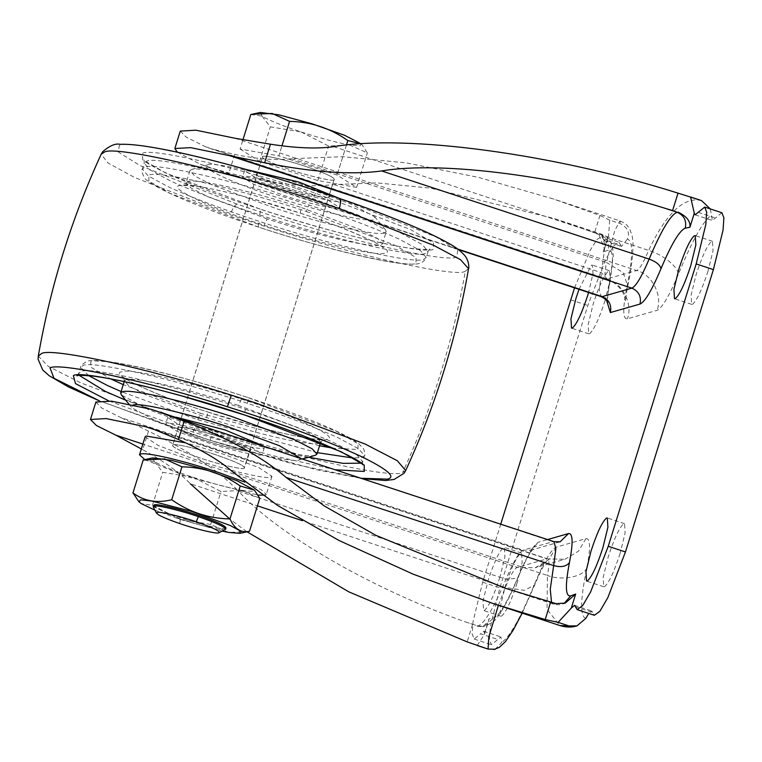 <?xml version="1.0" encoding="UTF-8"?>
<svg xmlns="http://www.w3.org/2000/svg" width="762" height="762" viewBox="0 0 762 762"><rect width="100%" height="100%" fill="white"/><g stroke="black" fill="none" stroke-linecap="round" stroke-linejoin="round"><path stroke-width="0.57" stroke-dasharray="3.81 2.86" d="M315.278 455.305C311.21 456.676 298.618 455.076 277.52 450.504C254.584 445.237 230.867 438.645 206.35 430.721L148.314 409.565L121.368 394.907M300.552 458.2L299.114 459.915C294.97 463.115 245.45 452.047 205.273 438.731L155.267 420.51L132.055 407.889L133.198 405.089M263.242 445.913L264.328 447.589L263.5 448.18C261.128 450.018 232.839 443.684 209.874 436.083L178.594 424.491L167.688 417.49L168.516 416.9L175.879 417.138M220.085 435.607L251.365 447.199L262.271 454.2L261.442 454.79C259.07 456.619 230.772 450.294 207.816 442.684L176.536 431.092L165.63 424.101L166.459 423.51C168.831 421.672 197.129 427.996 220.085 435.607M218.561 436.493C237.096 442.255 254.927 450.466 249.631 450.904C247.85 452.276 226.59 447.523 209.34 441.808C190.805 436.045 172.974 427.834 178.27 427.396C180.051 426.025 201.311 430.778 218.561 436.493M250.25 450.456L249.631 450.904C247.86 452.371 224.809 447.075 207.464 441.198C186.214 433.949 176.479 429.349 178.27 427.396C180.042 425.929 203.092 431.225 220.437 437.102C241.687 444.351 251.422 448.951 249.631 450.904L328.593 197.377C326.812 198.749 305.552 193.996 288.303 188.281C269.777 182.518 251.946 174.308 257.242 173.869C259.013 172.498 280.273 177.251 297.523 182.966C316.059 188.728 333.889 196.939 328.593 197.377L334.023 179.956C336.09 178.251 327.193 173.927 307.305 166.983C289.893 160.896 264.471 154.857 262.661 156.448L172.85 444.817C171.059 446.77 180.785 451.371 202.035 458.619C219.38 464.496 242.43 469.792 244.202 468.325L250.25 450.456M384.515 233.02C380.438 234.391 367.856 232.791 346.748 228.219C324.469 223.114 301.314 216.694 277.292 208.978L212.055 184.89L194.767 176.003L189.9 170.678L191.586 169.469C195.663 168.097 208.245 169.697 229.352 174.269C251.631 179.375 274.777 185.795 298.809 193.51L358.559 215.208L385.496 229.867L386.201 231.81L384.515 233.02M339.366 198.406L341.233 200.673L340.404 201.263C338.042 203.102 309.743 196.777 286.779 189.166L255.499 177.575L244.592 170.574L247.421 169.774M296.99 188.69L328.27 200.282L339.176 207.283L338.347 207.874C335.975 209.702 307.686 203.378 284.721 195.767L253.441 184.185L242.535 177.184L243.364 176.594C245.735 174.755 274.034 181.089 296.99 188.69M207.75 164.859L207.75 164.859C211.903 161.725 260.08 172.393 300.123 185.566L351.596 204.264L374.809 216.884L373.961 219.608C369.818 222.742 321.64 212.074 281.588 198.892C237.992 185.442 195.224 165.897 207.75 164.859L191.586 169.469M244.202 468.325C245.993 466.373 236.268 461.772 215.008 454.523C197.672 448.647 174.622 443.351 172.85 444.817M262.661 156.448C260.585 158.153 269.491 162.477 289.379 169.421C306.791 175.508 332.213 181.547 334.023 179.956M257.242 173.869C255.165 175.574 264.071 179.908 283.95 186.852C301.361 192.929 326.793 198.968 328.593 197.377C330.67 195.672 321.764 191.348 301.876 184.404C284.464 178.318 259.042 172.279 257.242 173.869M499.91 577.263C494.005 595.37 488.871 606.39 484.527 610.343L483.584 610.505L483.013 601.161L488.032 580.663C493.947 562.556 499.072 551.536 503.415 547.583L504.368 547.421L504.939 556.765L499.91 577.263M517.131 582.93C511.216 601.037 506.092 612.057 501.748 616.01L500.796 616.182L500.224 606.828L505.254 586.33C511.159 568.233 516.293 557.203 520.637 553.26L521.579 553.088L522.151 562.442L517.131 582.93M605.076 300.571C599.161 318.678 594.036 329.698 589.693 333.651L588.74 333.813L588.178 324.469L593.198 303.971C599.103 285.864 604.237 274.844 608.581 270.891L609.524 270.729L610.095 280.073L605.076 300.571M578.996 289.331L591.36 265.224L592.312 265.052L593.017 273.434L588.597 292.494M620.087 553.488C614.172 571.595 609.048 582.616 604.704 586.569L603.752 586.74L603.18 577.386L608.209 556.889C614.115 538.791 619.249 527.761 623.592 523.808L624.535 523.646L625.107 533L620.087 553.488M708.031 271.129C702.116 289.236 696.992 300.257 692.648 304.209L691.696 304.371L691.134 295.027L696.154 274.53C702.059 256.423 707.193 245.402 711.537 241.449L712.48 241.287L713.051 250.631L708.031 271.129M180.28 131.102L186.242 137.16L205.645 146.799L210.636 148.676L234.715 154.419C257.613 159.163 276.558 160.601 291.551 158.715L342.795 156.696L406.641 162.935L478.822 177.47L553.669 199.063L599.951 215.465L594.531 232.867L599.084 234.667L601.856 234.248L604.98 245.583L599.237 289.598L601.18 296.637M177.327 152.171L200.225 164.221L207.74 167.04L228.933 172.964C271.729 183.994 306.743 187.871 333.966 184.595L377.038 182.909L430.635 188.147L553.86 218.437L594.531 232.867M95.888 402.05L101.851 408.099L121.253 417.747L523.237 550.154C519.17 551.926 513.417 561.623 505.968 579.244C493.786 608.038 484.442 623.63 477.945 626.031L465.649 621.982C373.266 589.531 277.101 534.143 238.487 491.138L505.968 579.244L517.712 578.263L517.903 577.32C526.942 555.955 533.924 544.192 538.848 542.049L547.545 539.563M721.881 212.741L712.375 220.494L710.317 208.931M575.396 606.704L592.607 612.372L594.35 615.277M574.538 287.865L590.312 250.088L597.027 239.459L601.713 236.515L603.456 239.42L620.668 245.088L618.925 242.183L613.439 246.136L605.466 259.794L587.826 305.505L499.872 587.873L490.261 627.24L489.385 639.632L491.395 644.719L500.91 636.965L501.806 642.347L495.176 649.253M500.739 524.142L482.66 582.197L473.05 621.563L472.164 633.965L474.183 639.051L480.622 633.803L497.834 639.47M121.253 417.747L148.514 431.168C188.69 450.599 218.684 470.592 238.487 491.138M603.456 239.42L604.295 240.811L607.562 238.02L608.562 235.849L609.686 220.142L620.544 223.714C627.831 227.781 630.117 232.934 627.383 239.154C633.355 240.782 633.032 257.575 626.431 289.55C622.583 309.601 622.897 319.364 627.355 318.83L657.025 310.344C661.997 308.181 669.046 296.313 678.161 274.758C692.125 240.678 703.231 220.799 711.47 215.113M620.668 245.088L621.506 246.478L627.383 239.154M291.551 158.715L606.504 262.461L614.591 231.077L619.897 220.875L620.544 223.714M609.686 220.142L599.951 215.465M701.478 200.577L701.45 200.568C684.028 196.386 666.426 212.998 648.643 250.412C643.49 262.595 639.509 269.3 636.699 270.529L606.333 279.016L210.636 148.676M592.607 612.372L591.779 610.981L588.74 613.429M232.458 471.697L547.411 575.443L547.049 609.371L559.813 625.535M585.892 618.306C579.93 616.687 580.244 599.885 586.854 567.909C590.693 547.859 590.388 538.105 585.921 538.639L556.25 547.116C551.278 549.288 544.239 561.146 535.124 582.701C521.151 616.782 510.045 636.67 501.806 642.347M498.377 605.295L505.273 587.492C510.426 575.31 514.407 568.604 517.217 567.385L546.887 558.898L564.937 559.27L546.887 558.898C549.412 558.594 549.583 564.109 547.411 575.443C561.661 581.054 583.349 576.91 586.854 567.909M606.857 301.057L609.409 283.531C613.858 260.309 613.42 249.212 608.105 250.269L603.19 252.051L604.437 249.06L599.084 234.667M477.136 626.193L482.565 626.745L488.509 621.268L488.937 618.868L493.595 617.915C499.234 615.839 507.34 602.304 517.903 577.32M477.202 645.49L484.394 634.479L484.565 632.898L483.699 631.298L480.622 633.803M246.755 531.638L230.172 519.322M148.514 431.168L142.732 449.713C163.592 461.029 179.451 472.373 190.31 483.746L257.413 505.854M142.732 449.713L141.322 448.951M260.299 112.471L262.052 116.167C269.072 120.348 281.93 125.568 300.647 131.826L301.123 131.978C320.126 138.151 336.175 142.456 349.282 144.904L359.874 145.952L361.302 143.932L362.036 144.713L361.207 143.875M301.123 131.978L328.603 146.056L349.282 144.904M346.424 145.085L337.09 175.05L346.424 145.085M240.078 149.009L259.594 161.353L317.859 180.546L356.606 187.395L337.09 175.05L278.825 155.858L281.95 145.828L278.825 155.858L240.078 149.009L242.897 139.96M262.052 116.167L270.339 126.863L300.647 131.826M349.501 144.942L367.351 152.905L362.036 144.713M250.822 114.519L261.938 116.1M259.594 161.353L270.339 126.863M317.859 180.546L328.603 146.056M356.606 187.395L367.351 152.905M333.956 179.937L244.145 468.306C246.212 466.601 237.325 462.286 217.475 455.352C200.092 449.275 174.708 443.255 172.907 444.837L262.728 156.467C260.652 158.172 269.538 162.487 289.389 169.421C306.781 175.498 332.156 181.518 333.956 179.937C336.032 178.232 327.136 173.917 307.296 166.983C289.903 160.906 264.519 154.886 262.728 156.467M172.907 444.837C170.831 446.542 179.727 450.856 199.577 457.791C216.96 463.868 242.345 469.887 244.145 468.306M153.257 506.578L180.489 519.074C197.872 525.142 223.256 531.171 225.057 529.58L225.342 529.457M179.651 523.532L180.489 519.074M145.104 436.817L158.029 445.379L192.862 458.705C223.285 469.335 267.7 479.879 270.853 477.107L271.948 476.326L259.023 467.763L224.19 454.438L185.852 442.884M144.828 459.61L187.252 476.736L258.051 495.119M265.243 495.129L266.329 494.348L261.166 489.68L244.916 482.146M154.191 504.92C152.124 506.616 161.011 510.94 180.861 517.874C198.244 523.942 223.628 529.971 225.428 528.38L226.047 527.933M143.227 459.962L154.457 461.61C161.477 465.792 174.336 471.011 193.053 477.269L221.009 491.5L241.916 490.385L259.756 498.348M193.529 477.422C212.531 483.594 228.59 487.899 241.687 490.347M154.457 461.61L162.744 472.307L193.053 477.269M154.962 510.188L179.956 519.322L152.486 505.244L141.361 503.663M152.486 505.244L162.744 472.307M141.246 503.596L138.274 501.091M228.59 532.4L210.75 524.437L221.009 491.5M210.75 524.437L179.956 519.322M248.26 531.552L228.81 532.438M241.916 490.385L252.279 491.395L253.708 489.375M152.705 457.914L154.343 461.543M180.432 519.474L222.161 531.124M361.531 478.288L294.456 464.268L210.207 440.303L186.652 432.73L98.936 400.555M335.775 469.811L269.529 454.885L192.929 432.054L108.623 400.802M308.61 457.21L195.853 425.701L192.929 432.054M195.853 425.701L125.778 400.26M79.21 375.371L78.743 373.313L81.182 371.57C88.106 365.846 177.717 386.401 245.516 409.337C244.459 412.947 244.183 414.833 244.707 415.004M245.516 409.337C280.54 420.767 310.696 432.197 336.004 443.636L356.883 454.895L362.626 461.734L361.074 463.163M317.411 452.676L197.729 419.691L121.11 391.535M88.649 375.647L80.62 367.303L83.058 365.56C89.983 359.835 179.594 380.39 247.393 403.336C282.407 414.757 312.572 426.187 337.871 437.626L358.75 448.885L364.503 455.724L362.064 457.467L353.149 458.029M405.689 470.535L402.631 472.535C393.554 478.822 298.475 458.476 212.874 431.006L187.662 422.9L80.705 382.838L48.12 366.236L38.3 356.111M212.874 431.006L210.169 440.36L316.735 469.754L362.769 478.698M247.393 403.336C248.45 399.736 248.726 397.85 248.202 397.678L336.871 431.473L357.988 443.732L357.997 449.504L333.613 448.285M76.838 375.742L78.743 373.313L80.62 367.303C79.286 366.465 87.278 359.502 91.602 360.712L109.776 361.817C121.177 363.369 135.693 366.246 153.333 370.456C184.252 377.962 215.913 387.039 248.307 397.669L248.202 397.678C183.29 375.714 97.488 356.025 90.859 361.512L90.64 367.065L110.528 378.847M197.729 419.691L200.654 413.337L123.254 384.639M319.554 445.78L200.654 413.337M241.364 399.078C293.551 415.547 341.49 437.988 326.831 439.236C321.745 443.37 257.223 428.663 207.493 411.937C155.305 395.468 107.375 373.028 122.025 371.78C127.111 367.636 191.633 382.343 241.364 399.078L238.516 405.46L298.561 427.873L315.839 436.75L320.707 442.084L319.021 443.284C314.954 444.656 302.362 443.065 281.254 438.493C256.946 432.883 232.058 425.91 206.607 417.566L146.561 395.154L129.273 386.277L124.406 380.943L126.092 379.743C130.169 378.371 142.751 379.971 163.859 384.534C188.166 390.144 213.055 397.116 238.516 405.46M206.607 417.566C207.664 413.976 207.969 412.099 207.493 411.937L258.508 427.111C285.388 434.226 304.81 438.264 316.773 439.226L323.221 439.16L320.507 442.722M468.563 268.672L465.344 271.186C453.019 341.128 432.111 408.242 402.631 472.535M465.344 271.186C456.39 278.711 338.166 251.412 250.374 221.552L230.219 214.779L134.512 177.432L107.909 162.916L101.175 154.238M237.039 204.111L139.998 165.544L118.367 152.067L119.272 145.647C127.635 138.608 238.154 164.125 320.221 192.043L339.061 198.377L436.093 236.944L457.733 250.422L456.829 256.842C448.456 263.881 337.947 238.363 255.88 210.445L237.039 204.111C234.915 204.768 232.639 208.331 230.219 214.779M259.594 214.855C260.652 211.245 260.899 209.35 260.328 209.169L165.611 172.974L142.618 159.62L142.608 153.333C149.819 147.276 245.05 169.259 315.773 193.319L410.489 229.514L433.483 242.868L433.492 249.155C426.272 255.213 331.051 233.229 260.328 209.169L260.442 209.169C315.963 227.695 385.42 245.745 414.318 248.726C435.864 250.374 427.406 248.679 430.025 249.031L425.682 253.203C418.767 259.023 327.422 237.935 259.594 214.855C225.2 203.587 195.624 192.338 170.869 181.137L149.981 169.878L144.237 163.039L146.675 161.296C153.591 155.486 244.935 176.574 312.763 199.644C347.158 210.922 376.733 222.161 401.488 233.372L422.377 244.621L428.12 251.46L426.244 257.47L423.805 259.213C416.89 264.938 327.279 244.383 259.471 221.437C224.457 210.017 194.291 198.587 168.993 187.147L148.114 175.889L142.37 169.05L144.809 167.307C151.724 161.582 241.335 182.137 309.143 205.083C344.157 216.503 374.323 227.933 399.621 239.373L420.5 250.631L426.244 257.47C426.396 258.594 424.825 260.318 421.529 262.633C418.367 264.081 414.376 265.014 397.831 263.052C368.856 259.499 308.019 243.478 258.556 227.105L258.661 227.095C258.147 226.924 258.413 225.038 259.471 221.437M315.773 193.319C314.973 193.891 313.973 195.996 312.763 199.644M306.21 211.436L394.878 245.231L415.995 257.499L416.004 263.261C409.375 268.748 323.574 249.06 258.661 227.095L169.993 193.31L148.876 181.042L148.866 175.27C155.496 169.793 241.297 189.471 306.21 211.436L309.143 205.083M267.138 218.913L208.312 196.901L191.024 188.024L186.157 182.69L183.642 185.614L190.881 185.614C204.368 186.861 225.743 191.481 255.022 199.482L300.666 213.265C352.52 229.714 399.288 251.746 384.839 252.994C379.752 257.204 313.973 242.106 264.204 225.276C212.35 208.817 165.583 186.785 180.032 185.537C185.118 181.337 250.898 196.425 300.666 213.265C300.142 213.093 300.418 211.207 301.476 207.607L360.302 229.619L377.59 238.496L382.457 243.83L380.771 245.031C376.695 246.402 364.112 244.802 343.005 240.24C318.202 234.505 292.913 227.4 267.138 218.913L264.204 225.276M189.9 170.678L186.157 182.69L187.843 181.489C191.919 180.118 204.502 181.708 225.609 186.28C250.412 192.005 275.701 199.12 301.476 207.607M234.715 154.419L228.933 172.964M200.225 164.221L457.6 249.003M150.933 409.261L552.907 541.668L523.237 550.154L530.457 550.307L538.848 542.049M205.645 146.799L607.028 279.016C604.514 279.311 604.333 273.796 606.504 262.461L623.126 272.596L627.764 285.988L626.431 289.55M235.325 138.313L636.699 270.529C651.805 274.025 662.988 295.913 657.025 310.344M698.23 212.322L715.442 217.989M482.66 582.197L499.872 587.873M570.605 299.837L587.826 305.505M333.966 184.595L601.437 272.701L609.943 282.111C608.076 291.894 607.276 298.523 607.552 301.981L607.638 302.838M587.645 230.305L599.942 234.353C606.866 237.477 609.59 242.783 608.105 250.269M465.649 621.982L477.945 626.031L484.261 626.402L493.595 617.915M553.917 541.658L560.118 541.82L530.457 550.307L533.124 548.992L532.505 549.678C529.009 553.841 524.075 563.366 517.712 578.263L512.502 590.226C507.606 600.961 502.891 609.467 498.348 615.734C496.681 619.63 491.985 623.183 484.261 626.402L482.565 626.745M542.877 599.904L555.165 603.952L553.25 604.056L551.526 602.409M556.022 603.637L564.137 603.447M333.689 146.666L648.643 250.412C663.34 254.603 679.571 267.986 678.161 274.758M159.087 431.159L546.887 558.898M535.124 582.701L534.648 585.054L524.408 590.369L505.273 587.492L302.495 520.703M556.25 547.116L548.745 559.718L535.267 567.757L517.217 567.385L142.846 444.065M585.921 538.639L578.415 551.231L564.937 559.27L535.267 567.757C541.563 565.29 545.363 563.042 546.668 561.023L545.849 562.204C543.125 566.271 539.401 573.891 534.657 585.064L522.17 613.134M607.028 279.016C622.135 282.502 633.317 304.4 627.355 318.83M609.409 283.531L613.267 256.003L612.734 248.374L611.41 243.573C609.219 238.687 606.028 235.582 601.856 234.248L553.86 218.437M603.19 252.051L607.562 238.02M472.554 624.478L467.135 641.88M484.565 632.898L488.937 618.868M362.817 464.82L362.626 461.734L364.503 455.724C365.246 454.771 364.95 452.485 363.598 448.885L359.121 443.998L353.425 440.055C336.404 429.377 292.465 412.071 248.307 397.669M98.698 400.593L210.169 440.36M124.206 381.581L123.996 377.104C124.32 380.19 166.164 399.031 207.588 411.928M299.114 459.915L302.676 458.905M129.026 404.203L132.055 407.889M258.556 227.105C230.753 217.999 205.95 208.874 184.175 199.73C161.22 189.871 152.019 184.299 147.885 180.889C143.77 179.642 140.627 169.078 142.37 169.05L144.237 163.039L144.047 159.953C143.866 164.306 201.549 190.643 260.442 209.169M264.328 447.589L262.271 454.2M167.688 417.49L165.63 424.101M300.561 213.265C341.462 226.066 382.524 244.621 382.867 247.669L382.457 243.83L386.201 231.81M341.233 200.673L339.176 207.283M244.592 170.574L242.535 177.184M385.496 229.867L374.809 216.884M521.579 553.088L504.368 547.421M500.796 616.182L483.584 610.505M609.524 270.729L592.312 265.052M588.74 333.813L571.529 328.146M624.535 523.646L607.324 517.979M603.752 586.74L586.54 581.063M712.48 241.287L695.268 235.61M691.696 304.371L674.484 298.704M601.713 236.515L618.925 242.183M458.438 249.622L207.74 167.04M505.254 588.245L553.25 604.056C557.613 605.047 560.918 604.98 563.185 603.837L565.318 603.066M604.295 240.811L621.506 246.478M606.333 279.016C614.753 282.188 620.601 287.388 623.859 294.618L625.678 301.209C625.793 301.857 625.021 300.666 627.764 285.988C631.269 269.538 633.032 255.337 633.051 243.383L632.174 235.61L629.507 228.657C626.783 225.181 627.621 224.495 619.897 220.875L553.669 199.063M574.558 605.314L591.779 610.981M151.895 428.549L547.592 558.889M695.154 214.827L712.375 220.494M576.977 625.85L576.463 626.012M604.437 249.06L608.562 235.849M484.394 634.479L488.509 621.268M474.183 639.051L491.395 644.719M483.699 631.298L500.91 636.965M271.948 476.326L266.329 494.348"/><path stroke-width="1.14" d="M129.026 404.203L121.368 394.907L120.663 392.963L122.349 391.754C126.425 390.382 139.008 391.982 160.115 396.554C183.051 401.822 206.769 408.413 231.277 416.338L294.818 439.884L312.096 448.77L316.963 454.095L315.278 455.305L302.676 458.905M132.902 405.165C137.046 401.965 186.566 413.033 226.743 426.349L279.397 445.713L300.552 458.2M175.879 417.138L225.057 429.949L263.242 445.913M247.421 169.774L299.047 182.089L339.366 198.406M588.597 292.494L587.864 294.904C581.949 313.001 576.824 324.031 572.481 327.974L571.529 328.146L570.957 318.792L575.977 298.304L578.996 289.331M602.866 547.821C596.96 565.928 591.826 576.948 587.483 580.901L586.54 581.063L585.968 571.71L590.988 551.221C596.903 533.114 602.028 522.094 606.371 518.141L607.324 517.979L607.895 527.323L602.866 547.821M690.82 265.462C684.905 283.559 679.78 294.589 675.437 298.533L674.484 298.704L673.913 289.35L678.932 268.853C684.847 250.755 689.972 239.725 694.315 235.782L695.268 235.61L695.839 244.964L690.82 265.462M672.598 210.55L664.864 208.226C562.013 176.355 442.122 160.582 381.667 170.955L649.138 259.061C661.321 230.267 670.665 214.665 677.161 212.274L672.598 210.55L678.018 193.138C553.707 153.848 406.813 134.026 333.689 146.666C317.116 149.009 296.027 148.18 270.434 144.199L235.325 138.313L195.967 130.207L180.28 131.102L174.85 148.523L190.538 147.628L229.895 155.734L631.869 288.141C635.937 286.379 641.69 276.682 649.138 259.061C656.292 261.785 660.235 265.033 660.949 268.796C651.91 290.17 644.928 301.923 640.004 304.067L610.333 312.553L606.857 301.057M270.434 144.199L264.662 162.744C312.553 172.317 351.558 175.06 381.667 170.955M177.327 152.171L174.85 148.523M264.662 162.744L229.895 155.734M160.477 412.061L184.242 420.948C229.514 438.931 263.5 457.781 286.198 477.498L553.66 565.604L555.869 548.707L553.917 541.658L150.933 409.261L111.576 401.155L95.888 402.05L90.459 419.471L96.422 425.529L115.834 435.169L142.846 444.065M547.545 539.563L568.519 533.562C572.948 533.038 573.253 542.706 569.443 562.585C564.994 585.816 565.423 596.903 570.738 595.855L575.662 594.065L571.29 608.095L574.558 605.314L577.139 609.61L582.635 605.657L590.598 591.998L608.247 546.287L696.192 263.919L705.803 224.552L706.688 212.16L704.669 207.073L695.154 214.827L694.287 213.217L689.915 227.247L685.257 228.209C679.618 230.286 671.513 243.811 660.949 268.796M577.139 609.61L594.35 615.277L599.846 611.324L607.809 597.675L625.459 551.955L713.403 269.596L723.024 230.229L723.9 217.827L721.881 212.741L704.669 207.073M574.538 287.865L500.739 524.142M286.198 477.498L324.164 505.882L375.78 535.295L505.254 588.245L556.022 603.637L565.318 603.066L575.662 594.065M678.018 193.138L701.469 200.568L690.591 196.987L694.287 213.217M571.29 608.095L558.136 622.354L568.985 625.926L576.977 625.859L585.892 618.306L588.74 613.429M576.977 625.85C571.881 627.555 566.176 627.459 559.86 625.545L568.985 625.926M558.136 622.354L545.201 619.554L550.621 602.151M90.459 419.471L106.147 418.576L145.504 426.682L151.895 428.549L178.46 439.493C202.006 450.047 220.008 460.781 232.458 471.697L277.635 505.482L339.109 540.525L413.052 574.129L493.586 603.714L545.201 619.554M710.317 208.931L701.469 200.568M495.176 649.253L488.061 649.072L488.804 637.013L498.377 605.295M677.97 212.103C686.629 216.189 690.61 221.237 689.915 227.247M246.755 531.638L348.729 591.807L467.135 641.88L488.061 649.072L477.193 645.49M230.172 519.322L190.31 483.746M141.322 448.951L115.834 435.169M157.077 512.493C155.229 513.912 162.754 517.598 179.651 523.532C194.748 528.847 217.227 534.219 218.808 532.828C220.656 531.4 213.131 527.714 196.225 521.779C181.127 516.465 158.648 511.092 157.077 512.493L156.601 513.264L153.305 507.073M218.808 532.828L225.352 529.476M361.302 143.932L344.653 135.322L312.153 123.854L278.892 114.843L260.299 112.471L250.822 114.519L242.897 139.96M361.207 143.875L347.834 140.56L346.424 145.085L347.834 140.56C330.222 128.149 310.801 121.758 289.57 121.368L272.215 113.49L252.051 114.243M289.57 121.368L281.95 145.828L289.57 121.368M196.225 521.779L198.387 516.626C181.004 510.559 155.619 504.53 153.819 506.12L153.257 506.578M225.057 529.58C226.981 527.866 218.094 523.551 198.387 516.626M185.852 442.884L146.19 436.035L145.104 436.817L139.494 454.838L144.828 459.61M244.916 482.146L218.57 472.459C184.575 460.896 146.218 451.847 140.579 454.066L139.494 454.838M258.051 495.119L265.243 495.129M225.323 528.409L225.428 528.38C227.505 526.675 218.608 522.361 198.758 515.426C181.375 509.359 155.991 503.33 154.191 504.92L153.2 506.559M222.161 531.124L228.81 532.438L240.02 533.333L239.887 530.762L230.305 525.532L191.462 511.35L151.438 500.967L140.579 499.834L139.008 501.872L141.246 503.596L154.962 510.188M181.975 466.811L171.717 499.739C189.214 512.112 208.636 518.503 229.981 518.932L240.24 486.004C222.628 473.593 203.206 467.201 181.975 466.811L164.621 458.934L143.227 459.962L132.969 492.9C143.989 501.167 156.905 503.444 171.717 499.739L181.975 466.811M240.24 486.004L229.981 518.932C234.601 529.028 241.106 533.143 249.498 531.276L259.756 498.348L254.441 490.157L240.24 486.004M139.008 501.872L132.969 492.9M249.498 531.276L240.02 533.333M254.441 490.157L237.058 480.765L204.559 469.297L171.298 460.286L152.705 457.914L144.456 459.686M98.936 400.555L53.997 378.285L50.035 367.932C58.522 362.064 147.399 381.076 227.419 406.756L250.984 414.328C294.17 428.492 330.813 442.493 360.912 456.333C387.487 469.373 396.383 476.964 387.591 479.127L361.531 478.288M108.623 400.802L75.495 383.61L73.381 375.618C80.591 369.656 174.022 391.087 244.707 415.004L341.252 451.799L364.246 465.153L364.255 471.44L335.775 469.811M125.778 400.26L105.375 391.401L79.21 375.371M361.074 463.163L343.1 463.353L308.61 457.21M121.11 391.535L107.242 385.401L88.649 375.647M353.149 458.029L317.411 452.676M227.419 406.756L231.277 395.126L256.489 403.222L365.188 444.065L397.288 460.715L405.689 470.535L404.079 473.221L394.116 479.46L385.458 480.498L362.769 478.698M405.689 470.535C435.397 405.975 456.362 338.68 468.563 268.672L460.543 259.718L433.473 245.25L339.357 208.645L319.202 201.873C231.41 172.002 113.186 144.713 104.232 152.238L101.175 154.238C71.466 218.799 50.511 286.093 38.3 356.102L41.519 353.587C50.597 347.31 145.675 367.646 231.277 395.126M123.254 384.639L110.528 378.847M333.613 448.285L319.554 445.78M339.357 208.645C340.947 202.244 340.843 198.815 339.061 198.377M457.6 249.003L602.199 296.628L631.869 288.141C638.794 291.265 641.499 296.58 640.004 304.067M696.192 263.919L713.403 269.596M608.247 546.287L625.459 551.955M607.638 302.838C607.39 300.8 605.238 298.733 601.18 296.637L602.199 296.628C609.124 299.752 611.829 305.057 610.333 312.553M551.526 602.409L550.259 589.197L553.66 565.604C561.108 567.566 566.366 566.557 569.443 562.585M664.864 208.226L677.161 212.274C684.076 215.389 686.781 220.704 685.257 228.209M145.504 426.682L159.087 431.159M553.917 541.658L560.127 541.82L568.519 533.562M564.137 603.447L570.738 595.855M184.242 420.948L178.46 439.493M257.413 505.854L302.495 520.703M76.838 375.742C79.458 376.095 70.99 374.409 92.478 376.047C113.033 378.543 142.875 385.201 182.013 396.011L244.602 415.004C304.248 433.673 363.045 460.419 362.817 464.82M38.3 356.102L38.1 359.235L42.758 370.027L49.301 375.799L68.389 386.896L98.698 400.593M316.963 454.095L320.707 442.084M124.406 380.943L120.663 392.963M101.175 154.238L102.727 151.638C109.814 145.637 115.586 143.199 120.034 144.323C127.14 144.018 136.884 144.866 149.276 146.856C167.497 149.752 190.386 154.743 217.951 161.83C259.432 172.66 299.933 184.861 339.423 198.425C367.751 208.121 393.049 217.713 415.309 227.209C429.044 233.096 440.169 238.468 448.666 243.316C455.686 247.088 461.153 251.289 465.087 255.937C469.344 261.528 469.078 268.519 468.563 268.672M601.18 296.637L458.438 249.622M559.813 625.526L493.586 603.714M493.909 649.529L499.329 647.348L505.52 641.499L513.378 629.831L522.17 613.134M226.047 527.933L225.676 529.133"/></g></svg>
